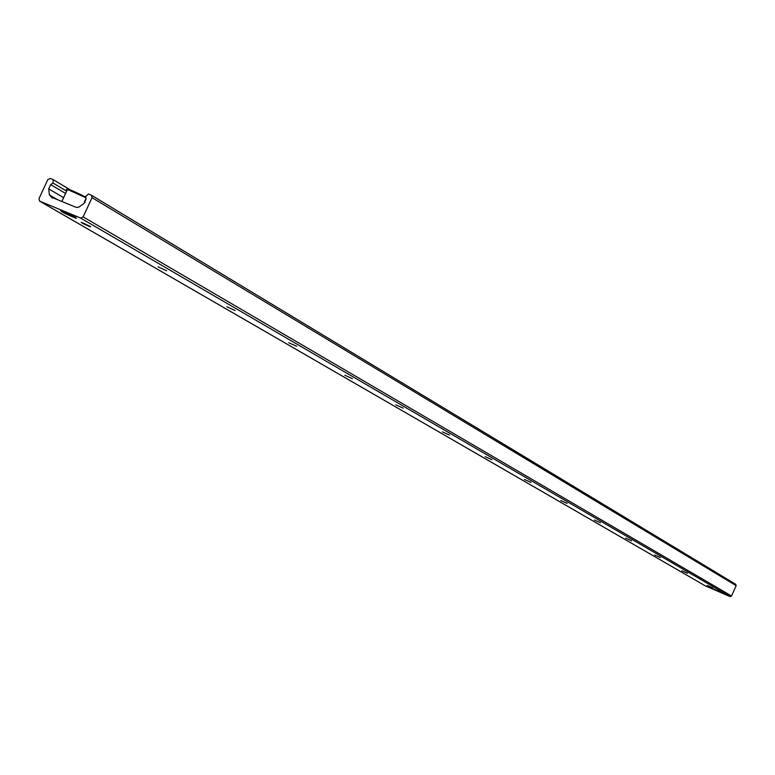 <?xml version="1.0" encoding="UTF-8"?>
<svg xmlns="http://www.w3.org/2000/svg" width="775" height="775" viewBox="0 0 775 775"><rect width="100%" height="100%" fill="white"/><g stroke="black" fill="none" stroke-linecap="round" stroke-linejoin="round"><path stroke-width="1.16" d="M75.688 217.436L76.289 218.366C66.33 214.326 61.118 211.72 60.634 210.529L75.688 217.436M719.646 591.693L710.607 587.702L719.646 591.693M90.191 226.348L90.549 226.891C84.717 224.527 81.617 222.987 81.268 222.26L90.191 226.348M166.635 270.746L158.071 266.852L166.635 270.746M235.057 310.494L226.843 306.774L235.057 310.494M296.67 346.28L288.775 342.724L296.67 346.28M352.441 378.675L344.846 375.265L352.441 378.675M403.155 408.125L395.841 404.86L403.155 408.125M449.471 435.027L442.418 431.888L449.471 435.027M491.941 459.701L485.14 456.669L491.941 459.701M531.02 482.399L524.452 479.483L531.02 482.399M567.106 503.363L560.761 500.543L567.106 503.363M600.528 522.776L594.386 520.044L600.528 522.776M631.567 540.805L625.619 538.17L631.567 540.805M660.474 557.593L654.701 555.036L660.474 557.593M687.464 573.268L681.855 570.788L687.464 573.268M712.709 587.934L707.265 585.522L712.709 587.934M39.67 201.161L38.973 198.671L47.798 179.635L50.22 178.424L53.223 179.664L52.962 182.997L50.695 184.624L48.718 188.868L49.358 194.922L52.254 198.071L53.039 197.848L76.405 207.448L78.914 207.061L84.117 203.36L86.093 199.078L85.802 196.395L88.466 193.992L91.528 195.261L92.041 197.664L83.148 216.884L80.687 218.095L39.67 201.161L705.163 585.774L730.137 596.605L731.552 596.014L736.153 585.677L735.766 584.331L91.692 195.377M85.134 202.362L84.417 201.965L86.025 198.468M70.467 190.011L53.388 179.781M66.66 191.163L52.962 182.997M65.594 193.469L50.695 184.624M63.647 197.673L48.718 188.868M57.398 199.64L49.358 194.922M52.836 197.916L52.022 197.431L52.836 197.916M52.748 198.003L52.08 197.606M736.153 585.677L92.041 197.664M731.552 596.014L83.148 216.884M730.137 596.605L80.687 218.095M72.104 205.685L61.68 201.403M67.163 190.078L66.359 189.303L67.464 189.429L85.957 197.79M61.855 201.471L67.464 189.429C66.912 188.257 73.053 190.863 85.899 197.228C74.545 191.425 68.394 188.848 67.425 189.526M705.056 585.716L39.496 201.074M70.554 190.04L53.223 179.664M735.766 584.331L91.528 195.261"/></g></svg>
